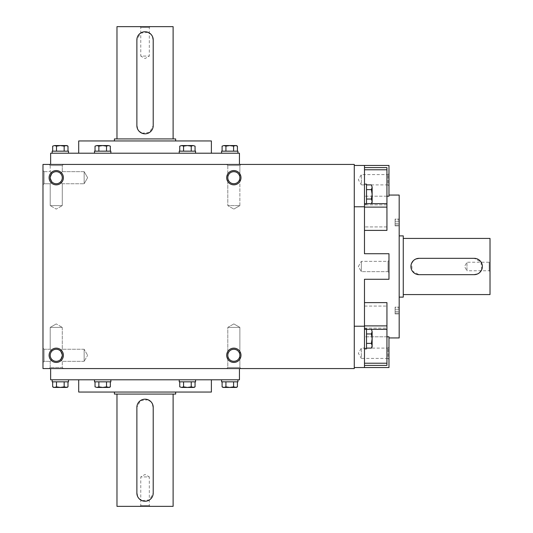 <?xml version="1.0" encoding="UTF-8"?>
<svg xmlns="http://www.w3.org/2000/svg" width="533" height="533" viewBox="0 0 533 533"><rect width="100%" height="100%" fill="white"/><g stroke="black" fill="none" stroke-linecap="round" stroke-linejoin="round"><path stroke-width="0.4" stroke-dasharray="2.67 2" d="M116.974 506.35L173.112 506.35M173.112 394.08L116.974 394.08L173.112 394.08M152.585 404.214L150.819 401.576M148.181 399.81L140.505 400.563L136.881 407.345L136.881 493.085M153.211 407.345L153.211 493.085L149.58 499.867L141.905 500.62M137.507 496.216L139.273 498.855M175.663 392.041L114.422 392.041L175.663 392.041M114.422 394.08L175.663 394.08M150.146 506.35L139.939 506.35L150.146 506.35L149.32 505.524L140.772 505.524L149.32 505.524L149.32 476.922L140.772 476.922L149.32 476.922L145.043 474.457L140.772 476.922L140.772 505.524L139.939 506.35M173.112 26.65L116.974 26.65M116.974 138.92L173.112 138.92L116.974 138.92M137.507 128.786L139.273 131.424M141.905 133.19L149.58 132.437L153.211 125.655L153.211 39.915M136.881 125.655L136.881 39.915L140.505 33.133L148.181 32.38M152.585 36.784L150.819 34.145M114.422 140.959L175.663 140.959L114.422 140.959M175.663 138.92L114.422 138.92M139.939 26.65L150.146 26.65L139.939 26.65L140.772 27.476L149.32 27.476L140.772 27.476L140.772 56.078L149.32 56.078L140.772 56.078L145.043 58.543L149.32 56.078L149.32 27.476L150.146 26.65M94.521 379.789L110.851 379.789L94.521 379.789L94.521 381.835L110.851 381.835L94.521 381.835L110.851 381.835L110.851 379.789L94.521 379.789L110.851 379.789M110.351 381.835L95.027 381.835L110.351 381.835L98.858 381.835L106.52 381.835L106.52 386.851L102.689 387.444L98.858 386.851L96.939 387.444L95.027 386.851L96.939 387.444L98.858 386.851L102.689 387.444L106.52 386.851L108.432 387.444L106.52 386.851L102.689 387.444L96.939 387.444L108.432 387.444L110.351 386.851L108.432 387.444L102.689 387.444L98.858 386.851L96.053 387.444L109.325 387.444L106.52 386.851L106.52 381.835L110.351 381.835L110.351 386.851L108.432 387.444M98.858 381.835L98.858 386.851M95.027 381.835L95.027 386.851L96.939 387.444M179.235 379.789L195.564 379.789L179.235 379.789L179.235 381.835L195.564 381.835L179.235 381.835L195.564 381.835L195.564 379.789L179.235 379.789L195.564 379.789M195.058 381.835L179.741 381.835L195.058 381.835L183.572 381.835L191.234 381.835L191.234 386.851L187.403 387.444L183.572 386.851L181.653 387.444L179.741 386.851L181.653 387.444L183.572 386.851L187.403 387.444L191.234 386.851L193.146 387.444L191.234 386.851L187.403 387.444L181.653 387.444L193.146 387.444L195.058 386.851L193.146 387.444L187.403 387.444L183.572 386.851L180.767 387.444L194.032 387.444L191.234 386.851L191.234 381.835L195.058 381.835L195.058 386.851L193.146 387.444M183.572 381.835L183.572 386.851M179.741 381.835L179.741 386.851L181.653 387.444M221.595 379.789L237.925 379.789L221.595 379.789M221.595 381.835L237.925 381.835M233.587 381.835L225.925 381.835L233.587 381.835L233.587 386.851L229.756 387.444L225.925 386.851L224.013 387.444L222.094 386.851M222.094 381.835L225.925 381.835L222.094 381.835M223.12 387.444L235.499 387.444L233.587 386.851M225.925 381.835L225.925 386.851M235.499 387.444L236.392 387.444M191.234 381.835L191.234 386.851M106.52 381.835L106.52 386.851M52.167 379.789L68.497 379.789L52.167 379.789M52.167 381.835L68.497 381.835M64.16 381.835L56.498 381.835L64.16 381.835L64.16 386.851L60.329 387.444L56.498 386.851L54.586 387.444L52.674 386.851M52.674 381.835L56.498 381.835L52.674 381.835M53.7 387.444L66.079 387.444L64.16 386.851M56.498 381.835L56.498 386.851M66.079 387.444L66.965 387.444M94.521 153.211L110.851 153.211L94.521 153.211L94.521 151.165L110.851 151.165L94.521 151.165L110.851 151.165L110.851 153.211L94.521 153.211L110.851 153.211M110.351 151.165L95.027 151.165L110.351 151.165L98.858 151.165L106.52 151.165L106.52 146.149L102.689 145.556L98.858 146.149L96.939 145.556L95.027 146.149L96.939 145.556L98.858 146.149L102.689 145.556L106.52 146.149L108.432 145.556L106.52 146.149L108.432 145.556L110.351 146.149L108.432 145.556L96.939 145.556L109.325 145.556L102.689 145.556L106.52 146.149L106.52 151.165L110.351 151.165L110.351 146.149L108.432 145.556M98.858 151.165L98.858 146.149L102.689 145.556L96.053 145.556L98.858 146.149L98.858 151.165L98.858 146.149M95.027 151.165L95.027 146.149L96.939 145.556M179.235 153.211L195.564 153.211L179.235 153.211L179.235 151.165L195.564 151.165L179.235 151.165L195.564 151.165L195.564 153.211L179.235 153.211L195.564 153.211M195.058 151.165L179.741 151.165L195.058 151.165L183.572 151.165L191.234 151.165L191.234 146.149L187.403 145.556L183.572 146.149L181.653 145.556L179.741 146.149L181.653 145.556L183.572 146.149L187.403 145.556L191.234 146.149L193.146 145.556L191.234 146.149L193.146 145.556L195.058 146.149L193.146 145.556L181.653 145.556L194.032 145.556L187.403 145.556L191.234 146.149L191.234 151.165L195.058 151.165L195.058 146.149L193.146 145.556M183.572 151.165L183.572 146.149L187.403 145.556L180.767 145.556L183.572 146.149L183.572 151.165L183.572 146.149M179.741 151.165L179.741 146.149L181.653 145.556M221.595 153.211L237.925 153.211L221.595 153.211M237.925 151.165L221.595 151.165M233.587 151.165L225.925 151.165L233.587 151.165L233.587 146.149L235.499 145.556L237.418 146.149M222.094 151.165L225.925 151.165L222.094 151.165M236.392 145.556L224.013 145.556L225.925 146.149L229.756 145.556L233.587 146.149M225.925 151.165L225.925 146.149M224.013 145.556L223.12 145.556M191.234 151.165L191.234 146.149M106.52 151.165L106.52 146.149M52.167 153.211L68.497 153.211L52.167 153.211M68.497 151.165L52.167 151.165M64.16 151.165L56.498 151.165L64.16 151.165L64.16 146.149L66.079 145.556L67.991 146.149M52.674 151.165L56.498 151.165L52.674 151.165M66.965 145.556L54.586 145.556L56.498 146.149L60.329 145.556L64.16 146.149M56.498 151.165L56.498 146.149M54.586 145.556L53.7 145.556M364.479 184.125L364.479 204.539L364.479 184.125L364.479 204.539L364.479 184.125L366.524 184.125L366.524 203.653M366.524 199.042L366.524 189.615L366.524 199.042L371.408 199.042L372.134 201.401L371.408 203.759L372.134 201.401L372.134 194.332L371.408 199.042L372.134 194.332L372.134 187.256L371.408 189.615L372.134 194.332L371.408 189.615L372.134 186.164L372.134 187.256L371.408 184.904L372.134 187.256L371.408 189.615L372.134 194.332L371.408 199.042L372.134 201.401L371.408 199.042L366.524 199.042L366.524 203.759L371.408 203.759L366.524 203.759L366.524 184.904L366.524 189.615L371.408 189.615L366.524 189.615L366.524 199.042L371.408 199.042M371.408 203.759L372.134 202.493L372.134 187.256L372.134 202.493L372.134 201.401L371.468 203.653M366.524 184.904L366.524 189.615L366.524 184.904L371.408 184.904L372.134 187.256M366.524 189.615L371.408 189.615M364.479 348.875L366.524 348.875L366.524 328.461L364.479 328.461L364.479 348.875L364.479 328.461L364.479 348.875L364.479 328.461L366.524 328.461L366.524 348.875L366.524 329.347M366.524 348.096L366.524 329.241L366.524 348.096L366.524 333.958L366.524 343.385L371.408 343.385L372.134 338.668L371.408 333.958L372.134 331.599L371.408 329.241L372.134 331.599L371.408 333.958L372.134 338.668L371.408 343.385L372.134 345.744L371.408 343.385L372.134 345.744L371.408 348.096L372.134 345.744L372.134 331.599L372.134 346.836L372.134 345.744L371.408 348.096L366.524 348.096L366.524 343.385L371.408 343.385L372.134 338.668L372.134 330.507L371.408 333.958L372.134 338.668L372.134 346.836L371.408 348.096M366.524 333.958L371.408 333.958M366.524 329.241L371.408 329.241L366.524 329.241M366.524 343.385L371.408 343.385M372.134 331.599L371.468 329.347M403.268 294.569L403.268 238.431L403.268 294.569M490.02 238.431L490.02 294.569M477.335 274.042L479.973 272.276M481.739 269.638L480.986 261.963L474.197 258.332L419.085 258.332M474.197 274.668L419.085 274.668L412.295 271.037L411.549 263.362M415.947 258.958L413.315 260.724M239.877 355.298C240.17 347.536 227.511 347.536 227.798 355.298C227.511 363.053 240.17 363.053 239.877 355.298C240.17 347.536 227.511 347.536 227.798 355.298C227.511 363.053 240.17 363.053 239.877 355.298A6.043 6.043 0 0 0 230.822 350.068A6.043 6.043 0 0 0 230.822 360.528A6.043 6.043 0 0 0 239.877 355.298L239.877 367.457L227.798 367.457L239.877 367.457L240.983 368.563L226.698 368.563L240.983 368.563L226.698 368.563L240.983 368.563L239.877 367.457L227.798 367.457L239.877 367.457L239.877 355.298C240.17 347.536 227.511 347.536 227.798 355.298C227.511 363.053 240.17 363.053 239.877 355.298A6.043 6.043 0 0 0 233.84 349.255A6.043 6.043 0 0 0 227.798 355.298A6.043 6.043 0 0 0 233.84 361.334A6.043 6.043 0 0 0 239.877 355.298A6.043 6.043 0 0 0 230.822 350.068A6.043 6.043 0 0 0 230.822 360.528A6.043 6.043 0 0 0 239.877 355.298C240.17 347.536 227.511 347.536 227.798 355.298C227.511 363.053 240.17 363.053 239.877 355.298L239.877 327.395L227.798 327.395L239.877 327.395L227.798 327.395L239.877 327.395L239.877 355.298M62.288 355.298L60.522 351.027C57.671 348.695 54.826 348.695 51.981 351.027C49.649 353.872 49.649 356.717 51.981 359.568C54.826 361.894 57.671 361.894 60.522 359.568L62.288 355.298L60.522 351.027C57.671 348.695 54.826 348.695 51.981 351.027L50.209 349.255L51.981 351.027C49.649 353.872 49.649 356.717 51.981 359.568L50.209 361.334L44.086 361.334L44.086 349.255L44.086 361.334L44.086 349.255L44.086 361.334L42.98 362.44L42.98 348.149L42.98 362.44L42.98 348.149L42.98 362.44L44.086 361.334L50.209 361.334L51.981 359.568C54.826 361.894 57.671 361.894 60.522 359.568L62.288 355.298A6.043 6.043 0 0 0 53.227 350.068A6.043 6.043 0 0 0 53.227 360.528A6.043 6.043 0 0 0 62.288 355.298L60.522 351.027L62.288 349.255L60.522 351.027C57.671 348.695 54.826 348.695 51.981 351.027C49.649 353.872 49.649 356.717 51.981 359.568C54.826 361.894 57.671 361.894 60.522 359.568L62.288 361.334L60.522 359.568L62.288 355.298A6.043 6.043 0 0 0 53.227 350.068A6.043 6.043 0 0 0 53.227 360.528A6.043 6.043 0 0 0 62.288 355.298L60.522 351.027L62.288 349.255L60.522 351.027C57.671 348.695 54.826 348.695 51.981 351.027C49.649 353.872 49.649 356.717 51.981 359.568L50.209 361.334L51.981 359.568C54.826 361.894 57.671 361.894 60.522 359.568L62.288 355.298A6.043 6.043 0 0 0 56.251 349.255A6.043 6.043 0 0 0 50.209 355.298A6.043 6.043 0 0 0 56.251 361.334A6.043 6.043 0 0 0 62.288 355.298M84.147 361.334L62.288 361.334L60.522 359.568L62.288 361.334L62.288 367.457L50.209 367.457L62.288 367.457L63.394 368.563L49.103 368.563L63.394 368.563L49.103 368.563L63.394 368.563L62.288 367.457L50.209 367.457L62.288 367.457L62.288 361.334L84.147 361.334L84.147 349.255L84.147 361.334L84.147 349.255L84.147 361.334L87.632 355.298L84.147 361.334M227.798 177.702C227.511 169.947 240.17 169.947 239.877 177.702C240.17 185.464 227.511 185.464 227.798 177.702A6.043 6.043 0 0 1 236.859 172.472A6.043 6.043 0 0 1 236.859 182.932A6.043 6.043 0 0 1 227.798 177.702C227.511 169.947 240.17 169.947 239.877 177.702C240.17 185.464 227.511 185.464 227.798 177.702A6.043 6.043 0 0 1 236.859 172.472A6.043 6.043 0 0 1 236.859 182.932A6.043 6.043 0 0 1 227.798 177.702C227.511 169.947 240.17 169.947 239.877 177.702L239.877 205.605L227.798 205.605L239.877 205.605L227.798 205.605L239.877 205.605L239.877 177.702C240.17 185.464 227.511 185.464 227.798 177.702C227.511 169.947 240.17 169.947 239.877 177.702C240.17 185.464 227.511 185.464 227.798 177.702A6.043 6.043 0 0 1 233.84 171.666A6.043 6.043 0 0 1 239.877 177.702A6.043 6.043 0 0 1 233.84 183.745A6.043 6.043 0 0 1 227.798 177.702L227.798 205.605L233.84 209.089L227.798 205.605L227.798 165.543L239.877 165.543L227.798 165.543L239.877 165.543L240.983 164.437L226.698 164.437L240.983 164.437L226.698 164.437L240.983 164.437L239.877 165.543L239.877 177.702L239.877 165.543L227.798 165.543L226.698 164.437L227.798 165.543L227.798 177.702M50.209 177.702L51.981 173.432C54.826 171.106 57.671 171.106 60.522 173.432C62.847 176.283 62.847 179.128 60.522 181.973C57.671 184.305 54.826 184.305 51.981 181.973L50.209 177.702L51.981 173.432L50.209 171.666L51.981 173.432C54.826 171.106 57.671 171.106 60.522 173.432C62.847 176.283 62.847 179.128 60.522 181.973L62.288 183.745L60.522 181.973C57.671 184.305 54.826 184.305 51.981 181.973L50.209 177.702A6.043 6.043 0 0 1 56.251 171.666A6.043 6.043 0 0 1 62.288 177.702A6.043 6.043 0 0 1 56.251 183.745A6.043 6.043 0 0 1 50.209 177.702A6.043 6.043 0 0 1 59.27 172.472A6.043 6.043 0 0 1 59.27 182.932A6.043 6.043 0 0 1 50.209 177.702L51.981 173.432C54.826 171.106 57.671 171.106 60.522 173.432L62.288 171.666L84.147 171.666L84.147 183.745L84.147 171.666L84.147 183.745L84.147 171.666L62.288 171.666L60.522 173.432C62.847 176.283 62.847 179.128 60.522 181.973C57.671 184.305 54.826 184.305 51.981 181.973L50.209 183.745L51.981 181.973L50.209 177.702L51.981 173.432C54.826 171.106 57.671 171.106 60.522 173.432C62.847 176.283 62.847 179.128 60.522 181.973L62.288 183.745L60.522 181.973C57.671 184.305 54.826 184.305 51.981 181.973L50.209 177.702A6.043 6.043 0 0 1 59.27 172.472A6.043 6.043 0 0 1 59.27 182.932A6.043 6.043 0 0 1 50.209 177.702M44.086 171.666L50.209 171.666L51.981 173.432L50.209 171.666L44.086 171.666L44.086 183.745L44.086 171.666L44.086 183.745L44.086 171.666L42.98 170.56L42.98 184.851L42.98 170.56L42.98 184.851L42.98 170.56L44.086 171.666M62.288 171.666L60.522 173.432L62.288 171.666L62.288 165.543L50.209 165.543L62.288 165.543L63.394 164.437L49.103 164.437L63.394 164.437L49.103 164.437L63.394 164.437L62.288 165.543L62.288 171.666M51.981 181.973L50.209 183.745L51.981 181.973M51.981 351.027L50.209 349.255L51.981 351.027M386.938 336.796L364.479 336.796L364.479 328.148L364.479 365.391L386.938 365.391L386.938 302.611L386.938 306.075L386.938 302.611L364.479 302.611L364.479 279.259L364.479 302.611M364.479 365.391L364.479 328.148L386.938 328.148L386.938 325.983L386.938 328.148L364.479 328.148L364.479 367.543L364.479 336.796L388.977 336.796L388.977 367.543L364.479 367.543L364.479 279.259L388.977 279.259L364.479 279.259L388.977 279.259L388.977 253.741L364.479 253.741L364.479 165.457L364.479 196.204L364.479 165.457L354.272 165.457L354.272 367.543L354.272 165.457M364.479 230.389L364.479 203.653L364.479 230.389L386.938 230.389L386.938 167.609L386.938 207.017L386.938 167.609L364.479 167.609L364.479 226.925L364.479 167.609M388.977 253.741L364.479 253.741L388.977 253.741L388.977 279.259L388.977 253.741M386.938 196.204L364.479 196.204L388.977 196.204L388.977 165.457L364.479 165.457M388.977 272.623L388.977 260.377L388.977 272.623L388.977 260.377L388.977 272.623L388.011 271.657L388.011 261.343L388.011 271.657L361.334 271.657L361.334 261.343L361.334 271.657L361.334 261.343L361.334 271.657L388.011 271.657L388.011 261.343L388.011 271.657L388.977 272.623M388.977 359.375L388.977 347.13L388.977 359.375L388.011 358.409L388.011 348.096L388.011 358.409L361.334 358.409L361.334 348.096L361.334 358.409L358.356 353.252L361.334 348.096L388.011 348.096L388.977 347.13M364.479 363.226L364.479 306.075L364.479 363.226L386.938 363.226M364.479 306.075L364.479 329.347L364.479 306.075L386.938 306.075L364.479 306.075M50.635 368.563L239.45 368.563L50.635 368.563M354.272 368.563L42.98 368.563L42.98 164.437L354.272 164.437L354.272 368.563M63.394 355.298A7.142 7.142 0 0 0 52.674 349.108A7.142 7.142 0 0 0 52.674 361.481A7.142 7.142 0 0 0 63.394 355.298M49.103 177.702A7.142 7.142 0 0 1 59.823 171.519A7.142 7.142 0 0 1 59.823 183.892A7.142 7.142 0 0 1 49.103 177.702M240.983 355.298A7.142 7.142 0 0 0 230.269 349.108A7.142 7.142 0 0 0 230.269 361.481A7.142 7.142 0 0 0 240.983 355.298M226.698 177.702A7.142 7.142 0 0 1 237.412 171.519A7.142 7.142 0 0 1 237.412 183.892A7.142 7.142 0 0 1 226.698 177.702M239.45 164.437L50.635 164.437L239.45 164.437M211.388 140.959L78.704 140.959M78.704 153.211L211.388 153.211L78.704 153.211M239.45 153.211L50.635 153.211M239.45 379.789L50.635 379.789M211.388 392.041L78.704 392.041M78.704 379.789L211.388 379.789L78.704 379.789M364.479 367.543L354.272 367.543M364.479 326.223L354.272 326.223M364.479 206.777L354.272 206.777M386.938 325.983L364.479 325.983L386.938 325.983M386.938 226.925L364.479 226.925L386.938 226.925M386.938 207.017L364.479 207.017L386.938 207.017M386.938 204.852L364.479 204.852L386.938 204.852M399.184 337.942L399.184 195.058M386.938 329.347L364.479 329.347M386.938 325.883L364.479 325.883M386.938 207.117L364.479 207.117M386.938 203.653L364.479 203.653M386.938 169.774L364.479 169.774M388.977 185.87L388.977 173.625L388.977 185.87L388.011 184.904L388.011 174.591L388.011 184.904L361.334 184.904L361.334 174.591L361.334 184.904L358.356 179.748L361.334 174.591L388.011 174.591L388.977 173.625M399.184 297.121L399.184 235.879L399.184 297.121M399.184 303.89L399.084 317.155L399.184 303.89M399.184 215.845L399.084 229.11L399.184 215.845M87.632 177.702L84.147 183.745L87.632 177.702L84.147 171.666L87.632 177.702M62.288 327.395L62.288 349.255L62.288 327.395L50.209 327.395L62.288 327.395L50.209 327.395L62.288 327.395L56.251 323.911L62.288 327.395M233.84 323.911L239.877 327.395L233.84 323.911L227.798 327.395L227.798 367.457L226.698 368.563L227.798 367.457L227.798 327.395L233.84 323.911M62.288 205.605L50.209 205.605L62.288 205.605L50.209 205.605L62.288 205.605L62.288 183.745L62.288 205.605L56.251 209.089L50.209 205.605L56.251 209.089L62.288 205.605M62.288 165.543L50.209 165.543L62.288 165.543M399.084 225.892L399.084 219.063L399.084 225.892L399.084 219.063L399.084 225.892L395.1 225.892L395.1 219.063L395.1 225.892L395.1 224.979L399.084 224.979L395.1 224.979L395.1 221.561L399.084 221.561L395.1 221.561L395.1 219.063L399.084 219.063L395.1 219.063L395.1 219.976L399.084 219.976L395.1 219.976L395.1 223.394L399.084 223.394L395.1 223.394L395.1 225.892L399.084 225.892M399.084 313.937L399.084 307.108L399.084 313.937L399.084 307.108L399.084 313.937L395.1 313.937L395.1 307.108L395.1 313.937L395.1 313.024L399.084 313.024L395.1 313.024L395.1 309.606L399.084 309.606L395.1 309.606L395.1 307.108L399.084 307.108L395.1 307.108L395.1 308.021L399.084 308.021L395.1 308.021L395.1 311.439L399.084 311.439L395.1 311.439L395.1 313.937L399.084 313.937M490.02 271.603L490.02 261.397L490.02 271.603L489.194 270.777L489.194 262.223L489.194 270.777L466.975 270.777L466.975 262.223L466.975 270.777L464.503 266.5L466.975 262.223L489.194 262.223L490.02 261.397M403.268 235.879L403.268 297.121M358.356 266.5L361.334 261.343L358.356 266.5L361.334 271.657L358.356 266.5M364.479 204.539L366.524 204.539L364.479 204.539M50.209 349.255L44.086 349.255L42.98 348.149L44.086 349.255L50.209 349.255L50.209 327.395L50.209 349.255M84.147 349.255L62.288 349.255L84.147 349.255L87.632 355.298L84.147 349.255M62.288 183.745L84.147 183.745L62.288 183.745M44.086 183.745L50.209 183.745L50.209 205.605L50.209 183.745L44.086 183.745L42.98 184.851L44.086 183.745M50.209 361.334L50.209 367.457L49.103 368.563L50.209 367.457L50.209 361.334M56.251 323.911L50.209 327.395L56.251 323.911M50.209 165.543L50.209 171.666L50.209 165.543L49.103 164.437L50.209 165.543M233.84 209.089L239.877 205.605L233.84 209.089M388.011 261.343L388.977 260.377L388.011 261.343L361.334 261.343L388.011 261.343"/><path stroke-width="0.8" d="M173.112 394.08L173.112 506.35L116.974 506.35L116.974 394.08M153.211 407.345A8.168 8.168 0 0 0 145.043 399.184A8.168 8.168 0 0 0 136.881 407.345L136.881 493.085A8.168 8.168 0 0 0 145.043 501.247A8.168 8.168 0 0 0 153.211 493.085L153.211 407.345L152.585 404.214M150.819 401.576L148.181 399.81M136.881 493.085L137.507 496.216M139.273 498.855L141.905 500.62M175.663 392.041L175.663 394.08L114.422 394.08L114.422 392.041M116.974 138.92L116.974 26.65L173.112 26.65L173.112 138.92M136.881 125.655A8.168 8.168 0 0 0 145.043 133.816A8.168 8.168 0 0 0 153.211 125.655L153.211 39.915A8.168 8.168 0 0 0 145.043 31.753A8.168 8.168 0 0 0 136.881 39.915L136.881 125.655L137.507 128.786M139.273 131.424L141.905 133.19M153.211 39.915L152.585 36.784M150.819 34.145L148.181 32.38M114.422 140.959L114.422 138.92L175.663 138.92L175.663 140.959M237.925 379.789L237.925 381.835L221.595 381.835L221.595 379.789M222.094 381.835L222.094 386.851L224.013 387.444L225.925 386.851L229.756 387.444L233.587 386.851L236.392 387.444L237.418 386.851L235.499 387.444L237.418 386.851L237.418 381.835M225.925 381.835L225.925 386.851M233.587 381.835L233.587 386.851M235.499 387.444L223.12 387.444L222.094 386.851M195.564 379.789L195.564 381.835L179.235 381.835L179.235 379.789M193.146 387.444L181.653 387.444L179.741 386.851L181.653 387.444L183.572 386.851L187.403 387.444L191.234 386.851L194.032 387.444L195.058 386.851L193.146 387.444L195.058 386.851L195.058 381.835M179.741 381.835L179.741 386.851L181.653 387.444M183.572 381.835L183.572 386.851M191.234 381.835L191.234 386.851M110.851 379.789L110.851 381.835L94.521 381.835L94.521 379.789M108.432 387.444L96.939 387.444L95.027 386.851L96.939 387.444L98.858 386.851L102.689 387.444L106.52 386.851L109.325 387.444L110.351 386.851L108.432 387.444L110.351 386.851L110.351 381.835M95.027 381.835L95.027 386.851L96.939 387.444M98.858 381.835L98.858 386.851M106.52 381.835L106.52 386.851M68.497 379.789L68.497 381.835L52.167 381.835L52.167 379.789M52.674 381.835L52.674 386.851L54.586 387.444L56.498 386.851L60.329 387.444L64.16 386.851L66.965 387.444L67.991 386.851L66.079 387.444L67.991 386.851L67.991 381.835M56.498 381.835L56.498 386.851M64.16 381.835L64.16 386.851M66.079 387.444L53.7 387.444L52.674 386.851M221.595 153.211L221.595 151.165L237.925 151.165L237.925 153.211M237.418 146.149L235.499 145.556L233.587 146.149L229.756 145.556L225.925 146.149L224.013 145.556L222.094 146.149L224.013 145.556L236.392 145.556L237.418 146.149L237.418 151.165M233.587 151.165L233.587 146.149M225.925 151.165L225.925 146.149M222.094 151.165L222.094 146.149L224.013 145.556M179.235 153.211L179.235 151.165L195.564 151.165L195.564 153.211M193.146 145.556L195.058 146.149L193.146 145.556L191.234 146.149L187.403 145.556L183.572 146.149L181.653 145.556L179.741 146.149L181.653 145.556L193.146 145.556L195.058 146.149L195.058 151.165M191.234 151.165L191.234 146.149M183.572 151.165L183.572 146.149M179.741 151.165L179.741 146.149L181.653 145.556M94.521 153.211L94.521 151.165L110.851 151.165L110.851 153.211M108.432 145.556L110.351 146.149L108.432 145.556L106.52 146.149L102.689 145.556L98.858 146.149L96.939 145.556L95.027 146.149L96.939 145.556L108.432 145.556L110.351 146.149L110.351 151.165M106.52 151.165L106.52 146.149M98.858 151.165L98.858 146.149M95.027 151.165L95.027 146.149L96.939 145.556M52.167 153.211L52.167 151.165L68.497 151.165L68.497 153.211M67.991 146.149L66.079 145.556L64.16 146.149L60.329 145.556L56.498 146.149L54.586 145.556L52.674 146.149L54.586 145.556L66.965 145.556L67.991 146.149L67.991 151.165M64.16 151.165L64.16 146.149M56.498 151.165L56.498 146.149M52.674 151.165L52.674 146.149L54.586 145.556M364.479 184.125L366.524 184.125L366.524 203.653M371.408 203.759L372.134 201.401L371.408 199.042L372.134 194.332L371.408 189.615L372.134 187.256L371.408 184.904L372.134 187.256L372.134 202.493L371.468 203.653M366.524 199.042L371.408 199.042M366.524 189.615L371.408 189.615M366.524 184.904L371.408 184.904L372.134 187.256M366.524 329.347L366.524 348.875L364.479 348.875M371.408 348.096L372.134 345.744L371.408 343.385L372.134 338.668L371.408 333.958L372.134 331.599L371.408 329.241L372.134 331.599L372.134 346.836L371.408 348.096L366.524 348.096M366.524 343.385L371.408 343.385M366.524 333.958L371.408 333.958M371.468 329.347L372.134 331.599M403.268 238.431L490.02 238.431L490.02 294.569L403.268 294.569M474.197 274.668A8.168 8.168 0 0 0 482.365 266.5A8.168 8.168 0 0 0 474.197 258.332L419.085 258.332A8.168 8.168 0 0 0 410.923 266.5A8.168 8.168 0 0 0 419.085 274.668L474.197 274.668L477.335 274.042M479.973 272.276L481.739 269.638M419.085 258.332L415.947 258.958M413.315 260.724L411.549 263.362M239.877 355.298A6.043 6.043 0 0 0 230.822 350.068A6.043 6.043 0 0 0 230.822 360.528A6.043 6.043 0 0 0 239.877 355.298M62.288 355.298A6.043 6.043 0 0 0 53.227 350.068A6.043 6.043 0 0 0 53.227 360.528A6.043 6.043 0 0 0 62.288 355.298M227.798 177.702A6.043 6.043 0 0 1 236.859 172.472A6.043 6.043 0 0 1 236.859 182.932A6.043 6.043 0 0 1 227.798 177.702M50.209 177.702A6.043 6.043 0 0 1 59.27 172.472A6.043 6.043 0 0 1 59.27 182.932A6.043 6.043 0 0 1 50.209 177.702M364.479 167.609L386.938 167.609L386.938 230.389L364.479 230.389M364.479 302.611L386.938 302.611L386.938 365.391L364.479 365.391M386.938 336.796L388.977 336.796L388.977 367.543L354.272 367.543M364.479 367.543L364.479 279.259L388.977 279.259L388.977 253.741L364.479 253.741L364.479 165.457L388.977 165.457L388.977 196.204L386.938 196.204M354.272 368.563L42.98 368.563L42.98 164.437L354.272 164.437L354.272 368.563M63.394 355.298A7.142 7.142 0 0 0 52.674 349.108A7.142 7.142 0 0 0 52.674 361.481A7.142 7.142 0 0 0 63.394 355.298M49.103 177.702A7.142 7.142 0 0 1 59.823 171.519A7.142 7.142 0 0 1 59.823 183.892A7.142 7.142 0 0 1 49.103 177.702M240.983 355.298A7.142 7.142 0 0 0 230.269 349.108A7.142 7.142 0 0 0 230.269 361.481A7.142 7.142 0 0 0 240.983 355.298M226.698 177.702A7.142 7.142 0 0 1 237.412 171.519A7.142 7.142 0 0 1 237.412 183.892A7.142 7.142 0 0 1 226.698 177.702M78.704 153.211L78.704 140.959L211.388 140.959L211.388 153.211M50.635 164.437L50.635 153.211L239.45 153.211L239.45 164.437M239.45 368.563L239.45 379.789L50.635 379.789L50.635 368.563M78.704 379.789L78.704 392.041L211.388 392.041L211.388 379.789M364.479 326.223L354.272 326.223M364.479 165.457L354.272 165.457M364.479 206.777L354.272 206.777M388.977 195.058L399.184 195.058L399.184 337.942L388.977 337.942M386.938 169.774L364.479 169.774M386.938 203.653L364.479 203.653M386.938 207.117L364.479 207.117M386.938 325.883L364.479 325.883M386.938 329.347L364.479 329.347M386.938 363.226L364.479 363.226M399.184 297.121L403.268 297.121L403.268 235.879L399.184 235.879"/></g></svg>
